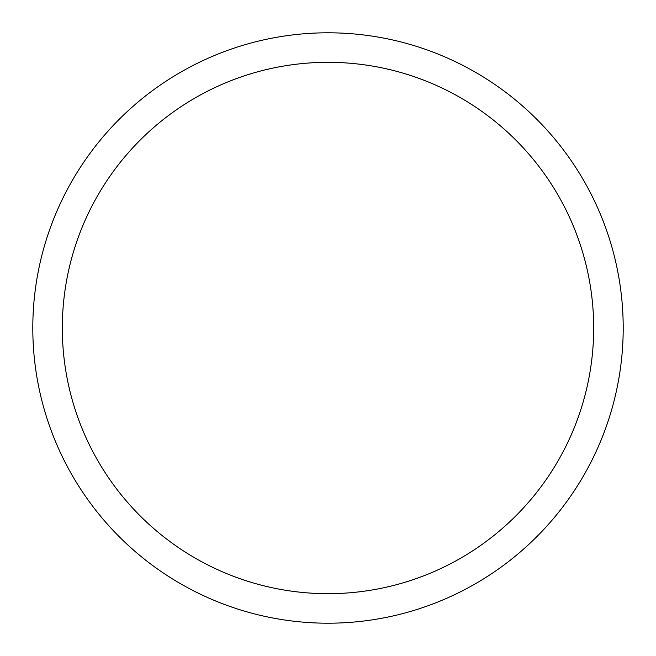<?xml version="1.0" encoding="UTF-8"?>
<svg xmlns="http://www.w3.org/2000/svg" width="656" height="656" viewBox="0 0 656 656"><rect width="100%" height="100%" fill="white"/><g stroke="black" fill="none" stroke-linecap="round" stroke-linejoin="round"><path stroke-width="0.98" d="M62.32 328A265.68 265.68 0 0 1 460.84 97.916A265.68 265.68 0 0 1 460.84 558.084A265.68 265.68 0 0 1 62.32 328M32.8 328A295.2 295.2 0 0 1 475.6 72.349A295.2 295.2 0 0 1 475.6 583.651A295.2 295.2 0 0 1 32.8 328"/></g></svg>
